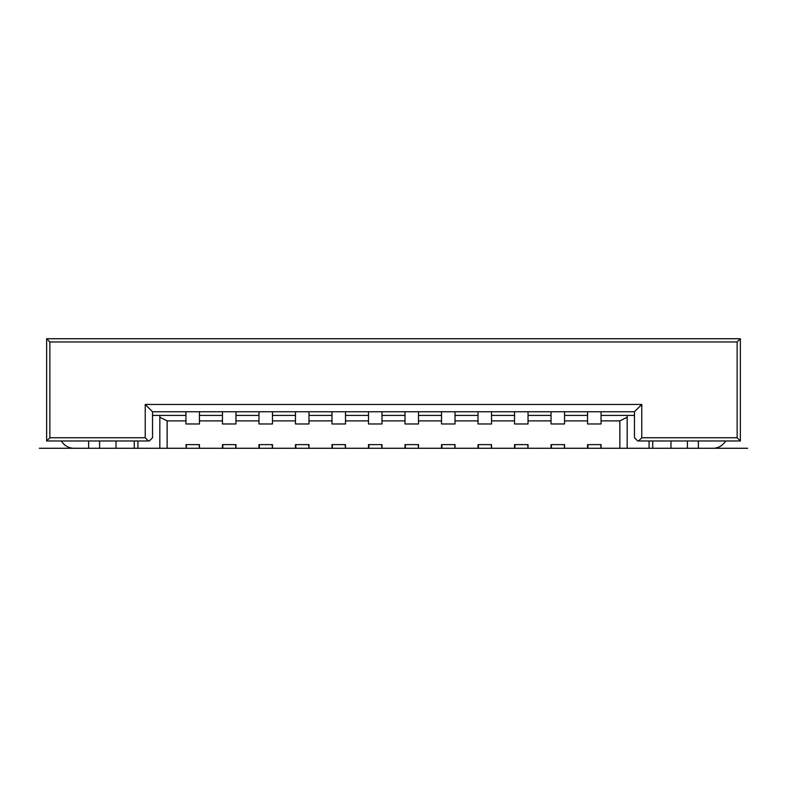 <?xml version="1.0" encoding="UTF-8"?>
<svg xmlns="http://www.w3.org/2000/svg" width="787" height="787" viewBox="0 0 787 787"><rect width="100%" height="100%" fill="white"/><g stroke="black" fill="none" stroke-linecap="round" stroke-linejoin="round"><path stroke-width="1.18" d="M551.412 444.616L551.412 448.265L587.555 448.265L587.555 444.616L601.061 444.616L601.061 448.265L670.977 448.265L670.977 440.966M514.895 444.616L514.895 448.265L551.038 448.265L551.038 444.616L564.554 444.616L564.554 448.265L564.19 444.616M478.388 444.616L478.388 448.265L514.531 448.265L514.531 444.616L528.038 444.616L528.038 448.265L527.674 444.616M441.881 444.616L441.881 448.265L478.024 448.265L478.024 444.616L491.531 444.616L491.531 448.265L491.167 444.616M405.364 444.616L405.364 448.265L441.507 448.265L441.507 444.616L455.024 444.616L455.024 448.265L454.65 444.616M368.857 444.616L368.857 448.265L405 448.265L405 444.616L418.507 444.616L418.507 448.265L418.143 444.616M332.35 444.616L332.35 448.265L368.493 448.265L368.493 444.616L382 444.616L382 448.265L381.636 444.616M295.833 444.616L295.833 448.265L331.976 448.265L331.976 444.616L345.493 444.616L345.493 448.265L345.119 444.616M259.326 444.616L259.326 448.265L295.469 448.265L295.469 444.616L308.976 444.616L308.976 448.265L308.612 444.616M222.81 444.616L222.81 448.265L258.962 448.265L258.962 444.616L272.469 444.616L272.469 448.265L272.105 444.616M186.303 444.616L186.303 448.265L222.446 448.265L222.446 444.616L235.962 444.616L235.962 448.265L235.588 444.616M698.364 440.966L698.364 448.265L747.65 448.265L670.977 448.265L712.963 448.265A14.609 14.609 0 0 0 725.614 440.966M199.081 444.616L199.445 448.265L199.445 444.616L185.939 444.616L186.303 448.265L99.595 448.265L99.595 440.966M61.386 440.966A14.609 14.609 0 0 0 74.037 448.265L99.595 448.265M564.554 411.758L564.554 423.967L551.038 423.967L564.554 423.967M551.038 411.758L551.038 423.967M619.861 448.265L619.861 420.888L601.061 420.888L601.061 423.967L587.555 423.967L601.061 423.967M564.554 420.888L587.555 420.888L587.555 423.967M528.038 411.758L528.038 420.888L551.038 420.888M528.038 420.888L528.038 423.967L514.531 423.967L528.038 423.967M491.531 411.758L491.531 420.888L514.531 420.888L514.531 423.967M491.531 420.888L491.531 423.967L478.024 423.967L491.531 423.967M455.024 411.758L455.024 420.888L478.024 420.888L478.024 423.967M455.024 420.888L455.024 423.967L441.507 423.967L455.024 423.967M418.507 411.758L418.507 420.888L441.507 420.888L441.507 423.967M418.507 420.888L418.507 423.967L405 423.967L418.507 423.967M405 411.758L405 415.408L382 415.408L382 420.888L405 420.888L405 423.967M382 420.888L382 423.967L368.493 423.967L382 423.967M368.493 420.888L368.493 415.408L345.493 415.408L345.493 420.888L368.493 420.888L368.493 423.967M345.493 420.888L345.493 423.967L331.976 423.967L345.493 423.967M331.976 420.888L331.976 415.408L308.976 415.408L308.976 420.888L331.976 420.888L331.976 423.967M308.976 420.888L308.976 423.967L295.469 423.967L308.976 423.967M295.469 420.888L295.469 415.408L272.469 415.408L272.469 420.888L295.469 420.888L295.469 423.967M272.469 420.888L272.469 423.967L258.962 423.967L272.469 423.967M258.962 420.888L258.962 415.408L235.962 415.408L235.962 420.888L258.962 420.888L258.962 423.967M235.962 420.888L235.962 423.967L222.446 423.967L235.962 423.967M199.445 411.758L199.445 420.888L222.446 420.888L222.446 423.967M199.445 420.888L199.445 423.967L185.939 423.967L199.445 423.967M167.139 448.265L167.139 420.888L185.939 420.888L185.939 423.967M152.53 415.408L185.939 415.408L185.939 411.758M185.939 415.408L185.939 420.888M601.061 411.758L601.061 415.408L627.17 415.408L627.17 417.228L619.861 420.888M601.061 415.408L601.061 420.888M564.554 415.408L587.555 415.408L587.555 420.888M528.038 415.408L551.038 415.408M491.531 415.408L514.531 415.408L514.531 420.888M455.024 415.408L478.024 415.408L478.024 420.888M418.507 415.408L441.507 415.408L441.507 420.888M405 415.408L405 420.888M159.83 415.408L159.83 417.228L167.139 420.888M199.445 415.408L222.446 415.408L222.446 420.888M587.555 411.758L587.555 415.408M587.919 444.616L587.919 448.265L601.061 448.265L600.697 444.616M627.17 415.408L634.47 415.408M514.531 411.758L514.531 415.408M478.024 411.758L478.024 415.408M441.507 411.758L441.507 415.408M382 415.408L382 411.758M345.493 415.408L345.493 411.758M368.493 415.408L368.493 411.758M308.976 415.408L308.976 411.758M331.976 415.408L331.976 411.758M272.469 415.408L272.469 411.758M295.469 415.408L295.469 411.758M235.962 415.408L235.962 411.758M258.962 415.408L258.962 411.758M222.446 415.408L222.446 411.758M88.636 440.966L88.636 448.265L39.35 448.265L116.023 448.265L116.023 440.966M134.272 448.265L134.272 440.966M652.728 440.966L652.728 448.265M46.649 440.966L46.649 338.735L49.866 341.952L737.134 341.952L737.134 437.749L641.769 437.749L641.769 404.449L634.47 411.758L152.53 411.758L152.53 437.749L149.323 440.966L46.649 440.966L49.866 437.749L145.231 437.749L145.231 404.449L152.53 411.758M687.405 448.265L687.405 440.966M649.068 448.265L649.068 440.966M137.932 448.265L137.932 440.966M159.83 448.265L159.83 417.228M627.17 448.265L627.17 417.228M641.769 437.749L638.562 440.966L740.351 440.966L737.134 437.749M638.562 440.966L637.677 440.966L634.47 437.749L634.47 411.758M49.866 341.952L49.866 437.749M737.134 341.952L740.351 338.735L740.351 440.966M46.649 338.735L740.351 338.735M641.769 404.449L145.231 404.449M145.231 437.749L148.438 440.966"/></g></svg>
